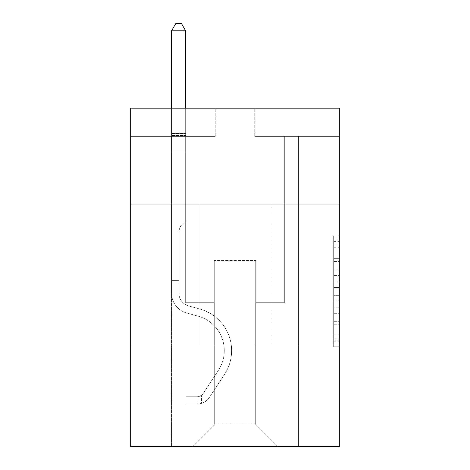 <?xml version="1.0" encoding="UTF-8"?>
<svg xmlns="http://www.w3.org/2000/svg" width="470" height="470" viewBox="0 0 470 470"><rect width="100%" height="100%" fill="white"/><g stroke="black" fill="none" stroke-linecap="round" stroke-linejoin="round"><path stroke-width="0.35" stroke-dasharray="2.35 1.76" d="M333.677 269.856L333.677 287.57L339.311 287.57L339.311 341.255L339.311 241.633L339.311 287.57L333.677 287.57L333.677 239.97L333.677 346.789L333.677 236.099L333.677 339.04L339.311 339.04L333.677 339.04L339.311 339.04L333.677 339.04L333.677 321.327L333.677 346.789L339.311 346.789L339.311 236.099L339.311 338.764L339.311 295.313L333.677 295.313L339.311 295.313L339.311 321.327L339.311 243.842L333.677 243.842L339.311 243.842L339.311 346.789L339.311 241.633L339.311 346.789L333.677 346.789L333.677 236.099L339.311 236.099L339.311 241.633L339.311 236.099L339.311 241.633L339.311 236.099L339.311 239.97L339.311 236.099L333.677 236.099L333.677 243.842L339.311 243.842L333.677 243.842L333.677 269.856L339.311 269.856M271.084 204.045L271.084 345.009L198.916 345.009L271.084 345.009L198.916 345.009L271.084 345.009L271.084 204.045L198.916 204.045L198.916 345.009L198.916 204.045L271.084 204.045M339.311 280.925L339.311 275.391L339.311 280.925L333.677 280.925L333.677 258.647L333.677 324.235L333.677 307.768L339.311 307.768L333.677 307.768L333.677 346.789L339.311 346.789L333.677 346.789L339.311 346.789L333.677 346.789L333.677 236.099L339.311 236.099L333.677 236.099L339.311 236.099L333.677 236.099L333.677 280.925L339.311 280.925M339.311 345.009L339.311 446.5L130.689 446.5L130.689 345.009L339.311 345.009L339.311 108.188L254.734 108.188L339.311 108.188L339.311 136.382L339.311 108.188L130.689 108.188L215.266 108.188L130.689 108.188L130.689 136.382L215.266 136.382L130.689 136.382L130.689 108.188L130.689 204.045L339.311 204.045L130.689 204.045L130.689 345.009L339.311 345.009L130.689 345.009M171.568 446.5L298.432 446.5L298.432 136.382L284.338 136.382L298.432 136.382L284.338 136.382L298.432 136.382L284.338 136.382L298.432 136.382L284.338 136.382L298.432 136.382L284.338 136.382L298.432 136.382L284.338 136.382L298.432 136.382L284.338 136.382L298.432 136.382L284.338 136.382L298.432 136.382L284.338 136.382L298.432 136.382L284.338 136.382L298.432 136.382L284.338 136.382L298.432 136.382L284.338 136.382L298.432 136.382L284.338 136.382L298.432 136.382L284.338 136.382L298.432 136.382L284.338 136.382L298.432 136.382L284.338 136.382L298.432 136.382L284.338 136.382L298.432 136.382L284.338 136.382L298.432 136.382L284.338 136.382L298.432 136.382L298.432 446.5L298.432 136.382L298.432 446.5L298.432 136.382L298.432 446.5L298.432 136.382L298.432 446.5L298.432 136.382L298.432 446.5L298.432 136.382L298.432 446.5L298.432 136.382L298.432 446.5L298.432 136.382L298.432 446.5L298.432 136.382L298.432 446.5L298.432 136.382L298.432 446.5L298.432 136.382L298.432 446.5L298.432 136.382L298.432 446.5L298.432 136.382L298.432 446.5L298.432 136.382L298.432 446.5L298.432 136.382L298.432 446.5L298.432 136.382L298.432 446.5L298.432 136.382L298.432 446.5L298.432 136.382L298.432 446.5L298.432 136.382L298.432 446.5L171.568 446.5L192.148 446.5L171.568 446.5L192.148 446.5L171.568 446.5L192.148 446.5L171.568 446.5L192.148 446.5L171.568 446.5L192.148 446.5L171.568 446.5L192.148 446.5L171.568 446.5L192.148 446.5L171.568 446.5L192.148 446.5L171.568 446.5L192.148 446.5L171.568 446.5L192.148 446.5L171.568 446.5L192.148 446.5L171.568 446.5L192.148 446.5L171.568 446.5L192.148 446.5L171.568 446.5L192.148 446.5L171.568 446.5L192.148 446.5L171.568 446.5L192.148 446.5L171.568 446.5L192.148 446.5L171.568 446.5L192.148 446.5L171.568 446.5L171.568 136.382L185.662 136.382L171.568 136.382L185.662 136.382L171.568 136.382L185.662 136.382L171.568 136.382L185.662 136.382L171.568 136.382L185.662 136.382L171.568 136.382L185.662 136.382L171.568 136.382L185.662 136.382L171.568 136.382L185.662 136.382L171.568 136.382L185.662 136.382L171.568 136.382L185.662 136.382L171.568 136.382L185.662 136.382L171.568 136.382L185.662 136.382L171.568 136.382L185.662 136.382L171.568 136.382L185.662 136.382L171.568 136.382L185.662 136.382L171.568 136.382L185.662 136.382L171.568 136.382L185.662 136.382L171.568 136.382L185.662 136.382L171.568 136.382L185.662 136.382L171.568 136.382L171.568 446.5M339.311 136.382L254.734 136.382L339.311 136.382M214.702 423.946L214.702 260.427L214.702 423.946L214.702 260.427L255.298 260.427L255.298 423.946L214.702 423.946L192.148 446.5L214.702 423.946L214.702 260.427L214.702 423.946L214.702 260.427L214.138 260.427L214.138 302.721L185.662 302.721L185.662 136.382L185.662 302.721L185.662 136.382L185.662 302.721L185.662 136.382L185.662 302.721L185.662 136.382L185.662 302.721L185.662 136.382L185.662 302.721L185.662 136.382L185.662 302.721L185.662 136.382L185.662 302.721L185.662 136.382L185.662 302.721L185.662 136.382L185.662 302.721L185.662 136.382L185.662 302.721L185.662 136.382L185.662 302.721L185.662 136.382L185.662 302.721L185.662 136.382L185.662 302.721L185.662 136.382L185.662 302.721L185.662 136.382L185.662 302.721L185.662 136.382L185.662 302.721L185.662 136.382L185.662 302.721L185.662 136.382L185.662 302.721L185.662 136.382L185.662 302.721L214.138 302.721L185.662 302.721L214.138 302.721L185.662 302.721L214.138 302.721L185.662 302.721L214.138 302.721L185.662 302.721L214.138 302.721L185.662 302.721L214.138 302.721L185.662 302.721L214.138 302.721L185.662 302.721L214.138 302.721L185.662 302.721L214.138 302.721L185.662 302.721L214.138 302.721L185.662 302.721L214.138 302.721L185.662 302.721L214.138 302.721L185.662 302.721L214.138 302.721L185.662 302.721L214.138 302.721L185.662 302.721L214.138 302.721L185.662 302.721L214.138 302.721L185.662 302.721L214.138 302.721L185.662 302.721L214.138 302.721L185.662 302.721L214.138 302.721L214.138 260.427L214.138 302.721L214.138 260.427L214.138 302.721L214.138 260.427L214.138 302.721L214.138 260.427L214.138 302.721L214.138 260.427L214.138 302.721L214.138 260.427L214.138 302.721L214.138 260.427L214.138 302.721L214.138 260.427L214.138 302.721L214.138 260.427L214.138 302.721L214.138 260.427L214.138 302.721L214.138 260.427L214.138 302.721L214.138 260.427L214.138 302.721L214.138 260.427L214.138 302.721L214.138 260.427L214.138 302.721L214.138 260.427L214.138 302.721L214.138 260.427L214.138 302.721L214.138 260.427L214.138 302.721L214.138 260.427L214.138 302.721L214.138 260.427L214.702 260.427L214.138 260.427L214.702 260.427L214.138 260.427L214.702 260.427L214.138 260.427L214.702 260.427L214.138 260.427L214.702 260.427L214.138 260.427L214.702 260.427L214.138 260.427L214.702 260.427L214.138 260.427L214.702 260.427L214.138 260.427L214.702 260.427L214.138 260.427L214.702 260.427L214.138 260.427L214.702 260.427L214.138 260.427L214.702 260.427L214.138 260.427L214.702 260.427L214.138 260.427L214.702 260.427L214.138 260.427L214.702 260.427L214.138 260.427L214.702 260.427L214.138 260.427L214.702 260.427L214.138 260.427L214.702 260.427L214.138 260.427L214.702 260.427L214.702 423.946L192.148 446.5L214.702 423.946L214.702 260.427L214.702 423.946L192.148 446.5L214.702 423.946L214.702 260.427L214.702 423.946L192.148 446.5L214.702 423.946L214.702 260.427L214.702 423.946L192.148 446.5L214.702 423.946L214.702 260.427L214.702 423.946L192.148 446.5L214.702 423.946L214.702 260.427L214.702 423.946L192.148 446.5L214.702 423.946L214.702 260.427L214.702 423.946L192.148 446.5L214.702 423.946L214.702 260.427L214.702 423.946L192.148 446.5L214.702 423.946L214.702 260.427L214.702 423.946L192.148 446.5L214.702 423.946L214.702 260.427L214.702 423.946L192.148 446.5L214.702 423.946L214.702 260.427L214.702 423.946L192.148 446.5L214.702 423.946L214.702 260.427L214.702 423.946L192.148 446.5L214.702 423.946L214.702 260.427L214.702 423.946L192.148 446.5L214.702 423.946L214.702 260.427L214.702 423.946L192.148 446.5L214.702 423.946L214.702 260.427L214.702 423.946L192.148 446.5L214.702 423.946L214.702 260.427L214.702 423.946L192.148 446.5L214.702 423.946L214.702 260.427L214.702 423.946L192.148 446.5L214.702 423.946L192.148 446.5L214.702 423.946L255.298 423.946L255.298 260.427L255.298 423.946L277.852 446.5L255.298 423.946L255.298 260.427L255.298 423.946L277.852 446.5L255.298 423.946L255.298 260.427L255.298 423.946L277.852 446.5L255.298 423.946L255.298 260.427L255.298 423.946L277.852 446.5L255.298 423.946L255.298 260.427L255.298 423.946L277.852 446.5L255.298 423.946L255.298 260.427L255.298 423.946L277.852 446.5L255.298 423.946L255.298 260.427L255.298 423.946L277.852 446.5L255.298 423.946L255.298 260.427L255.298 423.946L277.852 446.5L255.298 423.946L255.298 260.427L255.298 423.946L277.852 446.5L255.298 423.946L255.298 260.427L255.298 423.946L277.852 446.5L255.298 423.946L255.298 260.427L255.298 423.946L277.852 446.5L255.298 423.946L255.298 260.427L255.298 423.946L277.852 446.5L255.298 423.946L255.298 260.427L255.298 423.946L277.852 446.5L255.298 423.946L255.298 260.427L255.298 423.946L277.852 446.5L255.298 423.946L255.298 260.427L255.298 423.946L277.852 446.5L255.298 423.946L255.298 260.427L255.298 423.946L277.852 446.5L255.298 423.946L255.298 260.427L255.298 423.946L277.852 446.5L255.298 423.946L255.298 260.427L255.298 423.946L277.852 446.5L255.298 423.946L255.298 260.427L255.298 423.946L277.852 446.5L255.298 423.946L255.298 260.427L214.702 260.427L214.702 423.946L192.148 446.5L214.702 423.946M255.862 260.427L255.298 260.427L255.862 260.427L255.298 260.427L255.862 260.427L255.298 260.427L255.862 260.427L255.298 260.427L255.862 260.427L255.298 260.427L255.862 260.427L255.298 260.427L255.862 260.427L255.298 260.427L255.862 260.427L255.298 260.427L255.862 260.427L255.298 260.427L255.862 260.427L255.298 260.427L255.862 260.427L255.298 260.427L255.862 260.427L255.298 260.427L255.862 260.427L255.298 260.427L255.862 260.427L255.298 260.427L255.862 260.427L255.298 260.427L255.862 260.427L255.298 260.427L255.862 260.427L255.298 260.427L255.862 260.427L255.298 260.427L255.862 260.427L255.298 260.427L255.862 260.427L255.862 302.721L255.862 260.427M277.852 446.5L255.298 423.946L277.852 446.5M254.734 136.382L254.734 108.188L254.734 136.382M215.266 136.382L215.266 108.188L215.266 136.382M284.338 136.382L284.338 302.721L255.862 302.721L284.338 302.721L255.862 302.721L284.338 302.721L255.862 302.721L284.338 302.721L255.862 302.721L284.338 302.721L255.862 302.721L284.338 302.721L255.862 302.721L284.338 302.721L255.862 302.721L284.338 302.721L255.862 302.721L284.338 302.721L255.862 302.721L284.338 302.721L255.862 302.721L284.338 302.721L255.862 302.721L284.338 302.721L255.862 302.721L284.338 302.721L255.862 302.721L284.338 302.721L255.862 302.721L284.338 302.721L255.862 302.721L284.338 302.721L255.862 302.721L284.338 302.721L255.862 302.721L284.338 302.721L255.862 302.721L284.338 302.721L255.862 302.721L284.338 302.721L284.338 136.382M339.311 204.045L130.689 204.045M333.677 287.57L339.311 287.57L333.677 287.57M333.677 239.97L333.677 236.099L333.677 239.97L339.311 239.97L333.677 239.97M333.677 323.959L333.677 300.853L333.677 323.959L339.311 323.959L333.677 323.959M333.677 300.853L333.677 295.313L339.311 295.313L333.677 295.313L333.677 300.853L339.311 300.853L333.677 300.853M333.677 258.647L333.677 243.842L333.677 258.647L339.311 258.647L333.677 258.647M333.677 236.099L339.311 236.099L333.677 236.099L333.677 241.633L333.677 236.099L339.311 236.099M333.677 346.789L339.311 346.789L333.677 346.789L333.677 341.255L333.677 346.789M178.9 280.613L178.9 283.998L171.568 283.998L171.568 280.613L171.568 293.139L171.568 30.832L171.568 152.057L171.568 30.832L185.662 30.832L185.662 133.451L185.662 30.832L171.568 30.832L175.798 23.5L181.432 23.5L175.798 23.5L171.568 30.832L171.568 152.057L171.568 30.832L185.662 30.832L181.432 23.5L185.662 30.832L185.662 152.057L171.568 152.057L171.568 30.832L175.798 23.5L181.432 23.5L175.798 23.5L171.568 30.832L171.568 152.057L171.568 30.832L185.662 30.832L171.568 30.832L175.798 23.5L181.432 23.5L185.662 30.832L181.432 23.5L175.798 23.5L171.568 30.832L171.568 152.057L171.568 30.832L185.662 30.832L185.662 133.451L185.662 30.832L171.568 30.832L175.798 23.5L181.432 23.5L185.662 30.832L181.432 23.5L175.798 23.5L171.568 30.832L171.568 152.057L171.568 30.832L185.662 30.832L185.662 135.554L185.662 30.832L171.568 30.832L175.798 23.5L181.432 23.5L185.662 30.832L181.432 23.5L175.798 23.5L171.568 30.832L171.568 152.057L171.568 30.832L185.662 30.832L185.662 220.847L182.483 224.025A12.249 12.249 0 0 0 178.9 232.691A12.249 12.249 0 0 1 182.483 224.025L185.662 220.847L185.662 152.057L171.568 152.057L171.568 30.832L175.798 23.5L181.432 23.5L185.662 30.832L171.568 30.832L171.568 152.057L171.568 30.832L185.662 30.832L181.432 23.5L175.798 23.5L171.568 30.832L175.798 23.5L181.432 23.5L185.662 30.832L185.662 133.451L185.662 30.832L171.568 30.832L171.568 152.057L171.568 30.832L185.662 30.832L181.432 23.5L175.798 23.5L171.568 30.832L175.798 23.5L181.432 23.5L185.662 30.832L185.662 135.554L185.662 30.832L171.568 30.832L171.568 152.057L171.568 30.832L185.662 30.832L181.432 23.5L175.798 23.5L171.568 30.832L175.798 23.5L181.432 23.5L185.662 30.832L185.662 152.057L185.662 30.832L171.568 30.832L171.568 152.057L171.568 30.832L185.662 30.832L181.432 23.5L175.798 23.5L171.568 30.832L175.798 23.5L181.432 23.5L185.662 30.832L185.662 152.057L171.568 152.057L171.568 293.139A20.58 20.58 0 0 0 186.619 312.967A20.58 20.58 0 0 1 171.568 293.139L171.568 152.057L185.662 152.057L185.662 220.847L182.483 224.025A12.249 12.249 0 0 0 178.9 232.691A12.249 12.249 0 0 1 182.483 224.025L185.662 220.847L185.662 30.832L171.568 30.832L171.568 293.139A20.58 20.58 0 0 0 186.619 312.967A20.58 20.58 0 0 1 171.568 293.139L171.568 152.057L185.662 152.057L185.662 220.847L182.483 224.025A12.249 12.249 0 0 0 178.9 232.691A12.249 12.249 0 0 1 182.483 224.025L185.662 220.847L185.662 152.057L171.568 152.057L171.568 293.139A20.58 20.58 0 0 0 186.619 312.967A20.58 20.58 0 0 1 171.568 293.139L171.568 152.057L185.662 152.057L185.662 135.554L185.662 220.847L182.483 224.025A12.249 12.249 0 0 0 178.9 232.691A12.249 12.249 0 0 1 182.483 224.025L185.662 220.847L185.662 152.057L171.568 152.057L171.568 293.139A20.58 20.58 0 0 0 186.619 312.967L198.093 316.163L186.619 312.967A20.58 20.58 0 0 1 171.568 293.139L171.568 152.057L185.662 152.057L185.662 133.451L185.662 220.847L182.483 224.025A12.249 12.249 0 0 0 178.9 232.691A12.249 12.249 0 0 1 182.483 224.025L185.662 220.847L185.662 152.057L171.568 152.057L171.568 293.139A20.58 20.58 0 0 0 186.619 312.967A20.58 20.58 0 0 1 171.568 293.139L171.568 152.057L185.662 152.057L185.662 30.832L181.432 23.5L175.798 23.5L171.568 30.832L185.662 30.832L185.662 220.847L182.483 224.025A12.249 12.249 0 0 0 178.9 232.691A12.249 12.249 0 0 1 182.483 224.025L185.662 220.847L185.662 152.057L171.568 152.057L171.568 293.139A20.58 20.58 0 0 0 186.619 312.967A20.58 20.58 0 0 1 171.568 293.139L171.568 152.057L185.662 152.057L185.662 30.832L171.568 30.832L175.798 23.5L181.432 23.5L185.662 30.832L181.432 23.5L175.798 23.5L171.568 30.832L171.568 133.451L171.568 30.832L185.662 30.832L185.662 220.847L182.483 224.025A12.249 12.249 0 0 0 178.9 232.691A12.249 12.249 0 0 1 182.483 224.025L185.662 220.847L185.662 152.057L171.568 152.057L171.568 293.139A20.58 20.58 0 0 0 186.619 312.967L198.093 316.163L186.619 312.967A20.58 20.58 0 0 1 171.568 293.139L171.568 152.057L185.662 152.057L185.662 30.832L171.568 30.832L175.798 23.5L181.432 23.5L185.662 30.832L181.432 23.5L175.798 23.5L171.568 30.832L171.568 135.554L171.568 30.832L185.662 30.832L185.662 220.847L182.483 224.025A12.249 12.249 0 0 0 178.9 232.691A12.249 12.249 0 0 1 182.483 224.025L185.662 220.847L185.662 152.057L171.568 152.057L171.568 293.139A20.58 20.58 0 0 0 186.619 312.967A20.58 20.58 0 0 1 171.568 293.139L171.568 152.057L185.662 152.057L185.662 30.832L171.568 30.832L175.798 23.5L181.432 23.5L185.662 30.832L181.432 23.5L175.798 23.5L171.568 30.832L171.568 152.057L185.662 152.057L185.662 220.847L182.483 224.025A12.249 12.249 0 0 0 178.9 232.691A12.249 12.249 0 0 1 182.483 224.025L185.662 220.847L185.662 135.554L185.662 152.057L171.568 152.057L171.568 293.139A20.58 20.58 0 0 0 186.619 312.967A20.58 20.58 0 0 1 171.568 293.139L171.568 152.057L185.662 152.057L185.662 220.847L182.483 224.025A12.249 12.249 0 0 0 178.9 232.691A12.249 12.249 0 0 1 182.483 224.025L185.662 220.847L185.662 133.451L185.662 152.057L171.568 152.057L171.568 293.139A20.58 20.58 0 0 0 186.619 312.967L198.093 316.163A35.802 35.802 0 0 1 218.421 370.295A35.802 35.802 0 0 0 198.093 316.163L186.619 312.967A20.58 20.58 0 0 1 171.568 293.139L171.568 152.057L185.662 152.057L185.662 220.847L182.483 224.025A12.249 12.249 0 0 0 178.9 232.691A12.249 12.249 0 0 1 182.483 224.025L185.662 220.847L185.662 30.832L185.662 152.057L171.568 152.057L171.568 293.139A20.58 20.58 0 0 0 186.619 312.967A20.58 20.58 0 0 1 171.568 293.139L171.568 152.057L185.662 152.057L185.662 220.847L182.483 224.025A12.249 12.249 0 0 0 178.9 232.691A12.249 12.249 0 0 1 182.483 224.025L185.662 220.847L185.662 30.832L171.568 30.832L185.662 30.832L181.432 23.5L185.662 30.832L185.662 152.057L171.568 152.057L171.568 293.139A20.58 20.58 0 0 0 186.619 312.967A20.58 20.58 0 0 1 171.568 293.139L171.568 152.057L185.662 152.057L185.662 220.847L182.483 224.025A12.249 12.249 0 0 0 178.9 232.691A12.249 12.249 0 0 1 182.483 224.025L185.662 220.847L185.662 30.832L171.568 30.832L175.798 23.5L181.432 23.5L175.798 23.5L171.568 30.832L171.568 133.451L171.568 30.832L185.662 30.832L181.432 23.5L185.662 30.832L185.662 152.057L171.568 152.057L171.568 293.139A20.58 20.58 0 0 0 186.619 312.967L198.093 316.163L186.619 312.967A20.58 20.58 0 0 1 171.568 293.139L171.568 152.057L185.662 152.057L185.662 220.847L182.483 224.025A12.249 12.249 0 0 0 178.9 232.691A12.249 12.249 0 0 1 182.483 224.025L185.662 220.847L185.662 30.832L171.568 30.832L175.798 23.5L181.432 23.5L175.798 23.5L171.568 30.832L171.568 135.554L171.568 30.832L185.662 30.832L181.432 23.5L185.662 30.832L185.662 152.057L171.568 152.057L171.568 293.139A20.58 20.58 0 0 0 186.619 312.967A20.58 20.58 0 0 1 171.568 293.139L171.568 152.057L185.662 152.057L185.662 220.847L182.483 224.025A12.249 12.249 0 0 0 178.9 232.691A12.249 12.249 0 0 1 182.483 224.025L185.662 220.847L185.662 30.832L171.568 30.832L175.798 23.5L181.432 23.5L175.798 23.5L171.568 30.832L171.568 293.139A20.58 20.58 0 0 0 186.619 312.967A20.58 20.58 0 0 1 171.568 293.139L171.568 152.057L185.662 152.057L185.662 220.847L182.483 224.025A12.249 12.249 0 0 0 178.9 232.691A12.249 12.249 0 0 1 182.483 224.025L185.662 220.847L185.662 152.057L171.568 152.057L171.568 293.139A20.58 20.58 0 0 0 186.619 312.967L198.093 316.163L186.619 312.967A20.58 20.58 0 0 1 171.568 293.139L171.568 152.057L185.662 152.057L185.662 135.554L185.662 220.847L182.483 224.025A12.249 12.249 0 0 0 178.9 232.691A12.249 12.249 0 0 1 182.483 224.025L185.662 220.847L185.662 152.057L171.568 152.057L171.568 293.139A20.58 20.58 0 0 0 186.619 312.967A20.58 20.58 0 0 1 171.568 293.139L171.568 152.057L185.662 152.057L185.662 133.451L185.662 220.847L182.483 224.025A12.249 12.249 0 0 0 178.9 232.691A12.249 12.249 0 0 1 182.483 224.025L185.662 220.847L185.662 152.057L171.568 152.057L171.568 293.139A20.58 20.58 0 0 0 186.619 312.967A20.58 20.58 0 0 1 171.568 293.139L171.568 152.057L185.662 152.057L185.662 30.832L181.432 23.5L185.662 30.832L185.662 220.847L182.483 224.025A12.249 12.249 0 0 0 178.9 232.691A12.249 12.249 0 0 1 182.483 224.025L185.662 220.847L185.662 152.057L171.568 152.057L171.568 293.139L171.568 283.998L178.9 283.998L178.9 280.613L171.568 280.613L178.9 280.613L178.9 293.139L178.9 232.691L178.9 293.139A13.248 13.248 0 0 0 188.588 305.905A13.248 13.248 0 0 1 178.9 293.139L178.9 232.691L178.9 293.139L178.9 280.613L171.568 280.613L178.9 280.613L178.9 293.139A13.248 13.248 0 0 0 188.588 305.905A13.248 13.248 0 0 1 178.9 293.139L178.9 232.691L178.9 293.139A13.248 13.248 0 0 0 188.588 305.905A13.248 13.248 0 0 1 178.9 293.139L178.9 232.691L178.9 293.139L178.9 280.613L171.568 280.613L178.9 280.613L178.9 293.139A13.248 13.248 0 0 0 188.588 305.905L200.061 309.101L188.588 305.905A13.248 13.248 0 0 1 178.9 293.139L178.9 232.691L178.9 293.139A13.248 13.248 0 0 0 188.588 305.905A13.248 13.248 0 0 1 178.9 293.139L178.9 232.691L178.9 293.139L178.9 280.613L171.568 280.613L178.9 280.613L178.9 293.139A13.248 13.248 0 0 0 188.588 305.905A13.248 13.248 0 0 1 178.9 293.139L178.9 232.691L178.9 293.139A13.248 13.248 0 0 0 188.588 305.905L200.061 309.101L188.588 305.905A13.248 13.248 0 0 1 178.9 293.139L178.9 232.691L178.9 293.139L178.9 280.613L171.568 280.613L178.9 280.613L178.9 293.139A13.248 13.248 0 0 0 188.588 305.905A13.248 13.248 0 0 1 178.9 293.139L178.9 232.691L178.9 293.139A13.248 13.248 0 0 0 188.588 305.905A13.248 13.248 0 0 1 178.9 293.139L178.9 232.691L178.9 293.139L178.9 280.613L171.568 280.613L178.9 280.613L178.9 293.139A13.248 13.248 0 0 0 188.588 305.905L200.061 309.101L188.588 305.905A13.248 13.248 0 0 1 178.9 293.139L178.9 232.691L178.9 293.139A13.248 13.248 0 0 0 188.588 305.905A13.248 13.248 0 0 1 178.9 293.139L178.9 232.691L178.9 293.139L178.9 280.613L171.568 280.613L178.9 280.613L178.9 293.139A13.248 13.248 0 0 0 188.588 305.905A13.248 13.248 0 0 1 178.9 293.139L178.9 232.691L178.9 293.139A13.248 13.248 0 0 0 188.588 305.905L200.061 309.101A43.134 43.134 0 0 1 224.548 374.314A43.134 43.134 0 0 0 200.061 309.101L188.588 305.905A13.248 13.248 0 0 1 178.9 293.139L178.9 232.691L178.9 293.139L178.9 280.613L171.568 280.613L178.9 280.613L178.9 293.139A13.248 13.248 0 0 0 188.588 305.905A13.248 13.248 0 0 1 178.9 293.139L178.9 232.691L178.9 293.139A13.248 13.248 0 0 0 188.588 305.905A13.248 13.248 0 0 1 178.9 293.139L178.9 232.691L178.9 293.139L178.9 280.613L171.568 280.613L178.9 280.613L178.9 293.139A13.248 13.248 0 0 0 188.588 305.905L200.061 309.101L188.588 305.905A13.248 13.248 0 0 1 178.9 293.139L178.9 232.691L178.9 293.139A13.248 13.248 0 0 0 188.588 305.905A13.248 13.248 0 0 1 178.9 293.139L178.9 232.691L178.9 293.139L178.9 280.613L171.568 280.613M197.224 404.094A14.94 14.94 0 0 0 209.432 397.356L224.548 374.314A43.134 43.134 0 0 0 200.061 309.101L188.588 305.905A13.248 13.248 0 0 1 178.9 293.139A13.248 13.248 0 0 0 188.588 305.905L200.061 309.101A43.134 43.134 0 0 1 224.548 374.314A43.134 43.134 0 0 0 200.061 309.101L188.588 305.905A13.248 13.248 0 0 1 178.9 293.139L178.9 232.691L178.9 293.139A13.248 13.248 0 0 0 188.588 305.905A13.248 13.248 0 0 1 178.9 293.139A13.248 13.248 0 0 0 188.588 305.905L200.061 309.101L188.588 305.905A13.248 13.248 0 0 1 178.9 293.139A13.248 13.248 0 0 0 188.588 305.905A13.248 13.248 0 0 1 178.9 293.139A13.248 13.248 0 0 0 188.588 305.905L200.061 309.101L188.588 305.905A13.248 13.248 0 0 1 178.9 293.139A13.248 13.248 0 0 0 188.588 305.905L200.061 309.101A43.134 43.134 0 0 1 224.548 374.314L209.432 397.356L224.548 374.314A43.134 43.134 0 0 0 200.061 309.101L188.588 305.905A13.248 13.248 0 0 1 178.9 293.139A13.248 13.248 0 0 0 188.588 305.905A13.248 13.248 0 0 1 178.9 293.139A13.248 13.248 0 0 0 188.588 305.905L200.061 309.101L188.588 305.905A13.248 13.248 0 0 1 178.9 293.139A13.248 13.248 0 0 0 188.588 305.905L200.061 309.101L188.588 305.905A13.248 13.248 0 0 1 178.9 293.139A13.248 13.248 0 0 0 188.588 305.905A13.248 13.248 0 0 1 178.9 293.139A13.248 13.248 0 0 0 188.588 305.905L200.061 309.101A43.134 43.134 0 0 1 224.548 374.314A43.134 43.134 0 0 0 200.061 309.101L188.588 305.905A13.248 13.248 0 0 1 178.9 293.139A13.248 13.248 0 0 0 188.588 305.905L200.061 309.101L188.588 305.905A13.248 13.248 0 0 1 178.9 293.139A13.248 13.248 0 0 0 188.588 305.905A13.248 13.248 0 0 1 178.9 293.139A13.248 13.248 0 0 0 188.588 305.905L200.061 309.101L188.588 305.905A13.248 13.248 0 0 1 178.9 293.139A13.248 13.248 0 0 0 188.588 305.905L200.061 309.101A43.134 43.134 0 0 1 224.548 374.314A43.134 43.134 0 0 0 200.061 309.101L188.588 305.905A13.248 13.248 0 0 1 178.9 293.139A13.248 13.248 0 0 0 188.588 305.905A13.248 13.248 0 0 1 178.9 293.139A13.248 13.248 0 0 0 188.588 305.905L200.061 309.101L188.588 305.905A13.248 13.248 0 0 1 178.9 293.139A13.248 13.248 0 0 0 188.588 305.905L200.061 309.101L188.588 305.905A13.248 13.248 0 0 1 178.9 293.139A13.248 13.248 0 0 0 188.588 305.905A13.248 13.248 0 0 1 178.9 293.139A13.248 13.248 0 0 0 188.588 305.905L200.061 309.101A43.134 43.134 0 0 1 224.548 374.314L209.432 397.356L224.548 374.314A43.134 43.134 0 0 0 200.061 309.101L188.588 305.905A13.248 13.248 0 0 1 178.9 293.139A13.248 13.248 0 0 0 188.588 305.905L200.061 309.101A43.134 43.134 0 0 1 224.548 374.314A43.134 43.134 0 0 0 200.061 309.101L188.588 305.905L200.061 309.101A43.134 43.134 0 0 1 224.548 374.314A43.134 43.134 0 0 0 200.061 309.101L188.588 305.905L200.061 309.101A43.134 43.134 0 0 1 224.548 374.314L209.432 397.356A14.94 14.94 0 0 1 201.454 403.401A14.94 14.94 0 0 0 209.432 397.356L224.548 374.314A43.134 43.134 0 0 0 200.061 309.101L188.588 305.905L200.061 309.101A43.134 43.134 0 0 1 224.548 374.314A43.134 43.134 0 0 0 200.061 309.101L188.588 305.905L200.061 309.101A43.134 43.134 0 0 1 224.548 374.314A43.134 43.134 0 0 0 200.061 309.101L188.588 305.905L200.061 309.101A43.134 43.134 0 0 1 224.548 374.314L209.432 397.356L224.548 374.314A43.134 43.134 0 0 0 200.061 309.101L188.588 305.905L200.061 309.101A43.134 43.134 0 0 1 224.548 374.314A43.134 43.134 0 0 0 200.061 309.101L188.588 305.905L200.061 309.101A43.134 43.134 0 0 1 224.548 374.314A43.134 43.134 0 0 0 200.061 309.101L188.588 305.905L200.061 309.101A43.134 43.134 0 0 1 224.548 374.314L209.432 397.356L224.548 374.314A43.134 43.134 0 0 0 200.061 309.101L188.588 305.905L200.061 309.101A43.134 43.134 0 0 1 224.548 374.314A43.134 43.134 0 0 0 200.061 309.101L188.588 305.905L200.061 309.101A43.134 43.134 0 0 1 224.548 374.314A43.134 43.134 0 0 0 200.061 309.101L188.588 305.905L200.061 309.101A43.134 43.134 0 0 1 224.548 374.314L209.432 397.356A14.94 14.94 0 0 1 201.454 403.401C197.106 404.323 197.106 404.323 201.454 403.401C197.106 404.323 197.106 404.323 201.454 403.401A14.94 14.94 0 0 0 209.432 397.356L224.548 374.314A43.134 43.134 0 0 0 200.061 309.101L188.588 305.905L200.061 309.101A43.134 43.134 0 0 1 224.548 374.314A43.134 43.134 0 0 0 200.061 309.101A43.134 43.134 0 0 1 224.548 374.314L209.432 397.356L224.548 374.314A43.134 43.134 0 0 0 200.061 309.101A43.134 43.134 0 0 1 224.548 374.314A43.134 43.134 0 0 0 200.061 309.101A43.134 43.134 0 0 1 224.548 374.314L209.432 397.356L224.548 374.314A43.134 43.134 0 0 0 200.061 309.101A43.134 43.134 0 0 1 224.548 374.314L209.432 397.356A14.94 14.94 0 0 1 201.454 403.401C197.106 404.323 197.106 404.323 201.454 403.401C197.106 404.323 197.106 404.323 201.454 403.401A14.94 14.94 0 0 0 209.432 397.356L224.548 374.314A43.134 43.134 0 0 0 200.061 309.101A43.134 43.134 0 0 1 224.548 374.314A43.134 43.134 0 0 0 200.061 309.101A43.134 43.134 0 0 1 224.548 374.314L209.432 397.356L224.548 374.314A43.134 43.134 0 0 0 200.061 309.101A43.134 43.134 0 0 1 224.548 374.314L209.432 397.356L224.548 374.314A43.134 43.134 0 0 0 200.061 309.101A43.134 43.134 0 0 1 224.548 374.314A43.134 43.134 0 0 0 200.061 309.101A43.134 43.134 0 0 1 224.548 374.314L209.432 397.356A14.94 14.94 0 0 1 201.454 403.401C197.106 404.323 197.106 404.323 201.454 403.401C197.106 404.323 197.106 404.323 201.454 403.401A14.94 14.94 0 0 0 209.432 397.356L224.548 374.314A43.134 43.134 0 0 0 200.061 309.101A43.134 43.134 0 0 1 224.548 374.314L209.432 397.356L224.548 374.314A43.134 43.134 0 0 0 200.061 309.101A43.134 43.134 0 0 1 224.548 374.314A43.134 43.134 0 0 0 200.061 309.101A43.134 43.134 0 0 1 224.548 374.314L209.432 397.356L224.548 374.314A43.134 43.134 0 0 0 200.061 309.101A43.134 43.134 0 0 1 224.548 374.314L209.432 397.356A14.94 14.94 0 0 1 201.454 403.401C197.106 404.323 197.106 404.323 201.454 403.401C197.106 404.323 197.106 404.323 201.454 403.401A14.94 14.94 0 0 0 209.432 397.356L224.548 374.314A43.134 43.134 0 0 0 200.061 309.101A43.134 43.134 0 0 1 224.548 374.314A43.134 43.134 0 0 0 200.061 309.101A43.134 43.134 0 0 1 224.548 374.314L209.432 397.356L224.548 374.314A43.134 43.134 0 0 0 200.061 309.101A43.134 43.134 0 0 1 224.548 374.314L209.432 397.356L224.548 374.314A43.134 43.134 0 0 0 200.061 309.101A43.134 43.134 0 0 1 224.548 374.314A43.134 43.134 0 0 0 200.061 309.101A43.134 43.134 0 0 1 224.548 374.314L209.432 397.356A14.94 14.94 0 0 1 201.454 403.401C197.106 404.323 197.106 404.323 201.454 403.401C197.106 404.323 197.106 404.323 201.454 403.401A14.94 14.94 0 0 0 209.432 397.356L224.548 374.314A43.134 43.134 0 0 0 200.061 309.101A43.134 43.134 0 0 1 224.548 374.314L209.432 397.356A14.94 14.94 0 0 1 201.454 403.401C197.106 404.323 197.106 404.323 201.454 403.401C197.106 404.323 197.106 404.323 201.454 403.401A14.94 14.94 0 0 0 209.432 397.356L224.548 374.314L209.432 397.356A14.94 14.94 0 0 1 201.454 403.401C197.106 404.323 197.106 404.323 201.454 403.401C197.106 404.323 197.106 404.323 201.454 403.401A14.94 14.94 0 0 0 209.432 397.356L224.548 374.314L209.432 397.356A14.94 14.94 0 0 1 201.454 403.401C197.106 404.323 197.106 404.323 201.454 403.401C197.106 404.323 197.106 404.323 201.454 403.401A14.94 14.94 0 0 0 209.432 397.356L224.548 374.314L209.432 397.356A14.94 14.94 0 0 1 201.454 403.401C197.106 404.323 197.106 404.323 201.454 403.401C197.106 404.323 197.106 404.323 201.454 403.401A14.94 14.94 0 0 0 209.432 397.356L224.548 374.314L209.432 397.356A14.94 14.94 0 0 1 201.454 403.401C197.106 404.323 197.106 404.323 201.454 403.401C197.106 404.323 197.106 404.323 201.454 403.401A14.94 14.94 0 0 0 209.432 397.356L224.548 374.314L209.432 397.356A14.94 14.94 0 0 1 201.454 403.401C197.106 404.323 197.106 404.323 201.454 403.401C197.106 404.323 197.106 404.323 201.454 403.401A14.94 14.94 0 0 0 209.432 397.356L224.548 374.314L209.432 397.356A14.94 14.94 0 0 1 201.454 403.401C197.106 404.323 197.106 404.323 201.454 403.401C197.106 404.323 197.106 404.323 201.454 403.401A14.94 14.94 0 0 0 209.432 397.356L224.548 374.314L209.432 397.356A14.94 14.94 0 0 1 201.454 403.401C197.106 404.323 197.106 404.323 201.454 403.401C197.106 404.323 197.106 404.323 201.454 403.401A14.94 14.94 0 0 0 209.432 397.356L224.548 374.314L209.432 397.356A14.94 14.94 0 0 1 201.454 403.401C197.106 404.323 197.106 404.323 201.454 403.401C197.106 404.323 197.106 404.323 201.454 403.401A14.94 14.94 0 0 0 209.432 397.356L224.548 374.314L209.432 397.356A14.94 14.94 0 0 1 201.454 403.401C197.106 404.323 197.106 404.323 201.454 403.401C197.106 404.323 197.106 404.323 201.454 403.401A14.94 14.94 0 0 0 209.432 397.356L224.548 374.314L209.432 397.356A14.94 14.94 0 0 1 201.454 403.401C197.106 404.323 197.106 404.323 201.454 403.401C197.106 404.323 197.106 404.323 201.454 403.401A14.94 14.94 0 0 0 209.432 397.356L224.548 374.314L209.432 397.356A14.94 14.94 0 0 1 201.454 403.401C197.106 404.323 197.106 404.323 201.454 403.401C197.106 404.323 197.106 404.323 201.454 403.401A14.94 14.94 0 0 0 209.432 397.356L224.548 374.314L209.432 397.356A14.94 14.94 0 0 1 201.454 403.401C197.106 404.323 197.106 404.323 201.454 403.401C197.106 404.323 197.106 404.323 201.454 403.401A14.94 14.94 0 0 0 209.432 397.356A14.94 14.94 0 0 1 197.224 404.094L197.224 396.762A7.614 7.614 0 0 0 203.304 393.331L218.421 370.295A35.802 35.802 0 0 0 198.093 316.163A35.802 35.802 0 0 1 218.421 370.295A35.802 35.802 0 0 0 198.093 316.163L186.619 312.967A20.58 20.58 0 0 1 171.568 293.139A20.58 20.58 0 0 0 186.619 312.967A20.58 20.58 0 0 1 171.568 293.139A20.58 20.58 0 0 0 186.619 312.967L198.093 316.163L186.619 312.967A20.58 20.58 0 0 1 171.568 293.139A20.58 20.58 0 0 0 186.619 312.967A20.58 20.58 0 0 1 171.568 293.139A20.58 20.58 0 0 0 186.619 312.967L198.093 316.163A35.802 35.802 0 0 1 218.421 370.295L203.304 393.331L218.421 370.295A35.802 35.802 0 0 0 198.093 316.163L186.619 312.967A20.58 20.58 0 0 1 171.568 293.139A20.58 20.58 0 0 0 186.619 312.967L198.093 316.163L186.619 312.967A20.58 20.58 0 0 1 171.568 293.139A20.58 20.58 0 0 0 186.619 312.967A20.58 20.58 0 0 1 171.568 293.139A20.58 20.58 0 0 0 186.619 312.967L198.093 316.163L186.619 312.967A20.58 20.58 0 0 1 171.568 293.139A20.58 20.58 0 0 0 186.619 312.967L198.093 316.163A35.802 35.802 0 0 1 218.421 370.295A35.802 35.802 0 0 0 198.093 316.163L186.619 312.967A20.58 20.58 0 0 1 171.568 293.139A20.58 20.58 0 0 0 186.619 312.967A20.58 20.58 0 0 1 171.568 293.139A20.58 20.58 0 0 0 186.619 312.967L198.093 316.163L186.619 312.967A20.58 20.58 0 0 1 171.568 293.139A20.58 20.58 0 0 0 186.619 312.967L198.093 316.163L186.619 312.967A20.58 20.58 0 0 1 171.568 293.139A20.58 20.58 0 0 0 186.619 312.967A20.58 20.58 0 0 1 171.568 293.139A20.58 20.58 0 0 0 186.619 312.967L198.093 316.163A35.802 35.802 0 0 1 218.421 370.295A35.802 35.802 0 0 0 198.093 316.163L186.619 312.967A20.58 20.58 0 0 1 171.568 293.139A20.58 20.58 0 0 0 186.619 312.967L198.093 316.163L186.619 312.967A20.58 20.58 0 0 1 171.568 293.139A20.58 20.58 0 0 0 186.619 312.967A20.58 20.58 0 0 1 171.568 293.139A20.58 20.58 0 0 0 186.619 312.967L198.093 316.163L186.619 312.967A20.58 20.58 0 0 1 171.568 293.139A20.58 20.58 0 0 0 186.619 312.967L198.093 316.163A35.802 35.802 0 0 1 218.421 370.295L203.304 393.331L218.421 370.295A35.802 35.802 0 0 0 198.093 316.163L186.619 312.967A20.58 20.58 0 0 1 171.568 293.139A20.58 20.58 0 0 0 186.619 312.967A20.58 20.58 0 0 1 171.568 293.139A20.58 20.58 0 0 0 186.619 312.967L198.093 316.163L186.619 312.967A20.58 20.58 0 0 1 171.568 293.139A20.58 20.58 0 0 0 186.619 312.967L198.093 316.163A35.802 35.802 0 0 1 218.421 370.295A35.802 35.802 0 0 0 198.093 316.163L186.619 312.967L198.093 316.163A35.802 35.802 0 0 1 218.421 370.295A35.802 35.802 0 0 0 198.093 316.163L186.619 312.967L198.093 316.163A35.802 35.802 0 0 1 218.421 370.295L203.304 393.331A7.614 7.614 0 0 1 201.454 395.288C197.183 397.25 197.183 397.25 201.454 395.288C197.183 397.25 197.183 397.25 201.454 395.288A7.614 7.614 0 0 0 203.304 393.331L218.421 370.295A35.802 35.802 0 0 0 198.093 316.163L186.619 312.967L198.093 316.163A35.802 35.802 0 0 1 218.421 370.295A35.802 35.802 0 0 0 198.093 316.163L186.619 312.967L198.093 316.163A35.802 35.802 0 0 1 218.421 370.295A35.802 35.802 0 0 0 198.093 316.163L186.619 312.967L198.093 316.163A35.802 35.802 0 0 1 218.421 370.295L203.304 393.331L218.421 370.295A35.802 35.802 0 0 0 198.093 316.163L186.619 312.967L198.093 316.163A35.802 35.802 0 0 1 218.421 370.295A35.802 35.802 0 0 0 198.093 316.163L186.619 312.967L198.093 316.163A35.802 35.802 0 0 1 218.421 370.295A35.802 35.802 0 0 0 198.093 316.163L186.619 312.967L198.093 316.163A35.802 35.802 0 0 1 218.421 370.295L203.304 393.331L218.421 370.295A35.802 35.802 0 0 0 198.093 316.163L186.619 312.967L198.093 316.163A35.802 35.802 0 0 1 218.421 370.295A35.802 35.802 0 0 0 198.093 316.163L186.619 312.967L198.093 316.163A35.802 35.802 0 0 1 218.421 370.295A35.802 35.802 0 0 0 198.093 316.163L186.619 312.967L198.093 316.163A35.802 35.802 0 0 1 218.421 370.295L203.304 393.331A7.614 7.614 0 0 1 201.454 395.288C197.183 397.25 197.183 397.25 201.454 395.288C197.183 397.25 197.183 397.25 201.454 395.288A7.614 7.614 0 0 0 203.304 393.331L218.421 370.295A35.802 35.802 0 0 0 198.093 316.163L186.619 312.967L198.093 316.163A35.802 35.802 0 0 1 218.421 370.295A35.802 35.802 0 0 0 198.093 316.163A35.802 35.802 0 0 1 218.421 370.295L203.304 393.331L218.421 370.295A35.802 35.802 0 0 0 198.093 316.163A35.802 35.802 0 0 1 218.421 370.295A35.802 35.802 0 0 0 198.093 316.163A35.802 35.802 0 0 1 218.421 370.295L203.304 393.331L218.421 370.295A35.802 35.802 0 0 0 198.093 316.163A35.802 35.802 0 0 1 218.421 370.295L203.304 393.331A7.614 7.614 0 0 1 201.454 395.288C197.183 397.25 197.183 397.25 201.454 395.288C197.183 397.25 197.183 397.25 201.454 395.288A7.614 7.614 0 0 0 203.304 393.331L218.421 370.295A35.802 35.802 0 0 0 198.093 316.163A35.802 35.802 0 0 1 218.421 370.295A35.802 35.802 0 0 0 198.093 316.163A35.802 35.802 0 0 1 218.421 370.295L203.304 393.331L218.421 370.295A35.802 35.802 0 0 0 198.093 316.163A35.802 35.802 0 0 1 218.421 370.295L203.304 393.331L218.421 370.295A35.802 35.802 0 0 0 198.093 316.163A35.802 35.802 0 0 1 218.421 370.295A35.802 35.802 0 0 0 198.093 316.163A35.802 35.802 0 0 1 218.421 370.295L203.304 393.331A7.614 7.614 0 0 1 201.454 395.288C197.183 397.25 197.183 397.25 201.454 395.288C197.183 397.25 197.183 397.25 201.454 395.288A7.614 7.614 0 0 0 203.304 393.331L218.421 370.295A35.802 35.802 0 0 0 198.093 316.163A35.802 35.802 0 0 1 218.421 370.295L203.304 393.331L218.421 370.295A35.802 35.802 0 0 0 198.093 316.163A35.802 35.802 0 0 1 218.421 370.295A35.802 35.802 0 0 0 198.093 316.163A35.802 35.802 0 0 1 218.421 370.295L203.304 393.331L218.421 370.295A35.802 35.802 0 0 0 198.093 316.163A35.802 35.802 0 0 1 218.421 370.295L203.304 393.331A7.614 7.614 0 0 1 201.454 395.288C197.183 397.25 197.183 397.25 201.454 395.288C197.183 397.25 197.183 397.25 201.454 395.288A7.614 7.614 0 0 0 203.304 393.331L218.421 370.295A35.802 35.802 0 0 0 198.093 316.163A35.802 35.802 0 0 1 218.421 370.295A35.802 35.802 0 0 0 198.093 316.163A35.802 35.802 0 0 1 218.421 370.295L203.304 393.331L218.421 370.295A35.802 35.802 0 0 0 198.093 316.163A35.802 35.802 0 0 1 218.421 370.295L203.304 393.331L218.421 370.295A35.802 35.802 0 0 0 198.093 316.163A35.802 35.802 0 0 1 218.421 370.295A35.802 35.802 0 0 0 198.093 316.163A35.802 35.802 0 0 1 218.421 370.295L203.304 393.331A7.614 7.614 0 0 1 201.454 395.288C197.183 397.25 197.183 397.25 201.454 395.288C197.183 397.25 197.183 397.25 201.454 395.288A7.614 7.614 0 0 0 203.304 393.331L218.421 370.295A35.802 35.802 0 0 0 198.093 316.163A35.802 35.802 0 0 1 218.421 370.295L203.304 393.331A7.614 7.614 0 0 1 201.454 395.288C197.183 397.25 197.183 397.25 201.454 395.288C197.183 397.25 197.183 397.25 201.454 395.288A7.614 7.614 0 0 0 203.304 393.331L218.421 370.295L203.304 393.331A7.614 7.614 0 0 1 201.454 395.288C197.183 397.25 197.183 397.25 201.454 395.288C197.183 397.25 197.183 397.25 201.454 395.288A7.614 7.614 0 0 0 203.304 393.331L218.421 370.295L203.304 393.331A7.614 7.614 0 0 1 201.454 395.288C197.183 397.25 197.183 397.25 201.454 395.288C197.183 397.25 197.183 397.25 201.454 395.288A7.614 7.614 0 0 0 203.304 393.331L218.421 370.295L203.304 393.331A7.614 7.614 0 0 1 201.454 395.288C197.183 397.25 197.183 397.25 201.454 395.288C197.183 397.25 197.183 397.25 201.454 395.288A7.614 7.614 0 0 0 203.304 393.331L218.421 370.295L203.304 393.331A7.614 7.614 0 0 1 201.454 395.288C197.183 397.25 197.183 397.25 201.454 395.288C197.183 397.25 197.183 397.25 201.454 395.288A7.614 7.614 0 0 0 203.304 393.331L218.421 370.295L203.304 393.331A7.614 7.614 0 0 1 201.454 395.288C197.183 397.25 197.183 397.25 201.454 395.288C197.183 397.25 197.183 397.25 201.454 395.288A7.614 7.614 0 0 0 203.304 393.331L218.421 370.295L203.304 393.331A7.614 7.614 0 0 1 201.454 395.288C197.183 397.25 197.183 397.25 201.454 395.288C197.183 397.25 197.183 397.25 201.454 395.288A7.614 7.614 0 0 0 203.304 393.331L218.421 370.295L203.304 393.331A7.614 7.614 0 0 1 201.454 395.288C197.183 397.25 197.183 397.25 201.454 395.288C197.183 397.25 197.183 397.25 201.454 395.288A7.614 7.614 0 0 0 203.304 393.331L218.421 370.295L203.304 393.331A7.614 7.614 0 0 1 201.454 395.288C197.183 397.25 197.183 397.25 201.454 395.288C197.183 397.25 197.183 397.25 201.454 395.288A7.614 7.614 0 0 0 203.304 393.331L218.421 370.295L203.304 393.331A7.614 7.614 0 0 1 201.454 395.288C197.183 397.25 197.183 397.25 201.454 395.288C197.183 397.25 197.183 397.25 201.454 395.288A7.614 7.614 0 0 0 203.304 393.331L218.421 370.295L203.304 393.331A7.614 7.614 0 0 1 201.454 395.288C197.183 397.25 197.183 397.25 201.454 395.288C197.183 397.25 197.183 397.25 201.454 395.288A7.614 7.614 0 0 0 203.304 393.331L218.421 370.295L203.304 393.331A7.614 7.614 0 0 1 201.454 395.288C197.183 397.25 197.183 397.25 201.454 395.288C197.183 397.25 197.183 397.25 201.454 395.288A7.614 7.614 0 0 0 203.304 393.331L218.421 370.295L203.304 393.331A7.614 7.614 0 0 1 201.454 395.288C197.183 397.25 197.183 397.25 201.454 395.288C197.183 397.25 197.183 397.25 201.454 395.288A7.614 7.614 0 0 0 203.304 393.331A7.614 7.614 0 0 1 197.224 396.762L197.224 404.094L185.944 404.1L197.224 404.094A14.94 14.94 0 0 0 209.432 397.356A14.94 14.94 0 0 1 197.224 404.094L197.224 396.762L185.944 396.768L197.224 396.762A7.614 7.614 0 0 0 203.304 393.331A7.614 7.614 0 0 1 197.224 396.762L197.224 404.094L185.944 404.1L185.944 396.768L185.944 404.1L197.224 404.094A14.94 14.94 0 0 0 209.432 397.356A14.94 14.94 0 0 1 197.224 404.094L197.224 396.762L185.944 396.768L197.224 396.762A7.614 7.614 0 0 0 203.304 393.331A7.614 7.614 0 0 1 197.224 396.762L197.224 404.094L185.944 404.1L185.944 396.768L185.944 404.1L197.224 404.094A14.94 14.94 0 0 0 209.432 397.356A14.94 14.94 0 0 1 197.224 404.094L197.224 396.762L185.944 396.768L197.224 396.762A7.614 7.614 0 0 0 203.304 393.331A7.614 7.614 0 0 1 197.224 396.762L197.224 404.094L185.944 404.1L185.944 396.768L185.944 404.1L197.224 404.094A14.94 14.94 0 0 0 209.432 397.356A14.94 14.94 0 0 1 197.224 404.094L197.224 396.762L185.944 396.768L197.224 396.762A7.614 7.614 0 0 0 203.304 393.331A7.614 7.614 0 0 1 197.224 396.762L197.224 404.094L185.944 404.1L185.944 396.768L185.944 404.1L197.224 404.094A14.94 14.94 0 0 0 209.432 397.356A14.94 14.94 0 0 1 197.224 404.094L197.224 396.762L185.944 396.768L197.224 396.762A7.614 7.614 0 0 0 203.304 393.331A7.614 7.614 0 0 1 197.224 396.762L197.224 404.094L185.944 404.1L185.944 396.768L185.944 404.1L197.224 404.094A14.94 14.94 0 0 0 209.432 397.356A14.94 14.94 0 0 1 197.224 404.094L197.224 396.762L185.944 396.768L197.224 396.762A7.614 7.614 0 0 0 203.304 393.331A7.614 7.614 0 0 1 197.224 396.762L197.224 404.094L185.944 404.1L185.944 396.768L185.944 404.1L197.224 404.094A14.94 14.94 0 0 0 209.432 397.356A14.94 14.94 0 0 1 197.224 404.094L197.224 396.762L185.944 396.768L197.224 396.762A7.614 7.614 0 0 0 203.304 393.331A7.614 7.614 0 0 1 197.224 396.762L197.224 404.094L185.944 404.1L185.944 396.768L185.944 404.1L197.224 404.094A14.94 14.94 0 0 0 209.432 397.356A14.94 14.94 0 0 1 197.224 404.094L197.224 396.762L185.944 396.768L197.224 396.762A7.614 7.614 0 0 0 203.304 393.331A7.614 7.614 0 0 1 197.224 396.762L197.224 404.094L185.944 404.1L185.944 396.768L185.944 404.1L197.224 404.094A14.94 14.94 0 0 0 209.432 397.356A14.94 14.94 0 0 1 197.224 404.094L197.224 396.762L185.944 396.768L197.224 396.762A7.614 7.614 0 0 0 203.304 393.331A7.614 7.614 0 0 1 197.224 396.762L197.224 404.094L185.944 404.1L185.944 396.768L185.944 404.1L197.224 404.094A14.94 14.94 0 0 0 209.432 397.356A14.94 14.94 0 0 1 197.224 404.094L197.224 396.762L185.944 396.768L197.224 396.762A7.614 7.614 0 0 0 203.304 393.331A7.614 7.614 0 0 1 197.224 396.762L197.224 404.094L185.944 404.1L185.944 396.768L185.944 404.1L197.224 404.094A14.94 14.94 0 0 0 209.432 397.356A14.94 14.94 0 0 1 197.224 404.094L197.224 396.762L185.944 396.768L197.224 396.762A7.614 7.614 0 0 0 203.304 393.331A7.614 7.614 0 0 1 197.224 396.762L197.224 404.094L185.944 404.1L185.944 396.768L185.944 404.1L197.224 404.094A14.94 14.94 0 0 0 209.432 397.356A14.94 14.94 0 0 1 197.224 404.094L197.224 396.762L185.944 396.768L197.224 396.762A7.614 7.614 0 0 0 203.304 393.331A7.614 7.614 0 0 1 197.224 396.762L197.224 404.094L185.944 404.1L185.944 396.768L185.944 404.1L197.224 404.094A14.94 14.94 0 0 0 209.432 397.356A14.94 14.94 0 0 1 197.224 404.094L197.224 396.762L185.944 396.768L197.224 396.762A7.614 7.614 0 0 0 203.304 393.331A7.614 7.614 0 0 1 197.224 396.762L197.224 404.094L185.944 404.1L185.944 396.768L185.944 404.1L197.224 404.094A14.94 14.94 0 0 0 209.432 397.356A14.94 14.94 0 0 1 197.224 404.094L197.224 396.762L185.944 396.768L197.224 396.762A7.614 7.614 0 0 0 203.304 393.331A7.614 7.614 0 0 1 197.224 396.762L197.224 404.094L185.944 404.1L185.944 396.768L185.944 404.1L197.224 404.094A14.94 14.94 0 0 0 209.432 397.356A14.94 14.94 0 0 1 197.224 404.094L197.224 396.762L185.944 396.768L197.224 396.762A7.614 7.614 0 0 0 203.304 393.331A7.614 7.614 0 0 1 197.224 396.762L197.224 404.094L185.944 404.1L185.944 396.768L185.944 404.1L197.224 404.094A14.94 14.94 0 0 0 209.432 397.356A14.94 14.94 0 0 1 197.224 404.094L197.224 396.762L185.944 396.768L197.224 396.762A7.614 7.614 0 0 0 203.304 393.331A7.614 7.614 0 0 1 197.224 396.762L197.224 404.094L185.944 404.1L185.944 396.768L185.944 404.1L197.224 404.094A14.94 14.94 0 0 0 209.432 397.356A14.94 14.94 0 0 1 197.224 404.094L197.224 396.762L185.944 396.768L197.224 396.762A7.614 7.614 0 0 0 203.304 393.331A7.614 7.614 0 0 1 197.224 396.762L197.224 404.094L185.944 404.1L185.944 396.768L185.944 404.1L197.224 404.094A14.94 14.94 0 0 0 209.432 397.356A14.94 14.94 0 0 1 197.224 404.094L197.224 396.762L185.944 396.768L197.224 396.762A7.614 7.614 0 0 0 203.304 393.331A7.614 7.614 0 0 1 197.224 396.762L197.224 404.094L185.944 404.1L185.944 396.768L185.944 404.1L197.224 404.094M171.568 108.188L171.568 30.832L185.662 30.832L171.568 30.832L175.798 23.5L181.432 23.5L175.798 23.5L171.568 30.832L171.568 133.451L171.568 30.832L185.662 30.832L181.432 23.5L185.662 30.832L185.662 133.451L185.662 30.832L171.568 30.832L175.798 23.5L181.432 23.5L175.798 23.5L171.568 30.832L185.662 30.832L181.432 23.5L185.662 30.832L185.662 108.188M185.944 396.768L196.942 396.768L185.944 396.768L185.944 404.1L185.944 396.768M171.568 133.451L171.568 135.554L171.568 133.451L185.662 133.451L171.568 133.451M201.454 403.401C197.106 404.323 197.106 404.323 201.454 403.401C197.106 404.323 197.106 404.323 201.454 403.401L201.454 395.288L201.454 403.401M185.662 30.832L181.432 23.5L175.798 23.5L171.568 30.832M333.677 321.327L339.311 321.327L333.677 321.327M333.677 313.026L339.311 313.026M333.677 261.555L339.311 261.555L333.677 261.555M333.677 241.633L339.311 241.633M333.677 341.255L339.311 341.255M333.677 335.163L339.311 335.163M333.677 247.719L339.311 247.719M333.677 282.035L339.311 282.035L333.677 282.035M333.677 313.302L339.311 313.302L333.677 313.302M333.677 324.235L339.311 324.235L333.677 324.235M333.677 275.391L339.311 275.391L333.677 275.391M171.568 135.554L185.662 135.554L171.568 135.554M178.9 283.998L171.568 283.998L178.9 283.998M333.677 338.764L339.311 338.764M333.677 339.04L339.311 339.04M333.677 243.842L339.311 243.842M198.07 396.686L198.07 404.053"/><path stroke-width="0.7" d="M339.311 204.045L339.311 108.188L130.689 108.188L130.689 204.045L339.311 204.045L339.311 446.5L130.689 446.5L130.689 204.045M339.311 345.009L130.689 345.009M185.662 108.188L185.662 30.832L171.568 30.832L171.568 108.188M171.568 30.832L175.798 23.5L181.432 23.5L185.662 30.832"/></g></svg>

